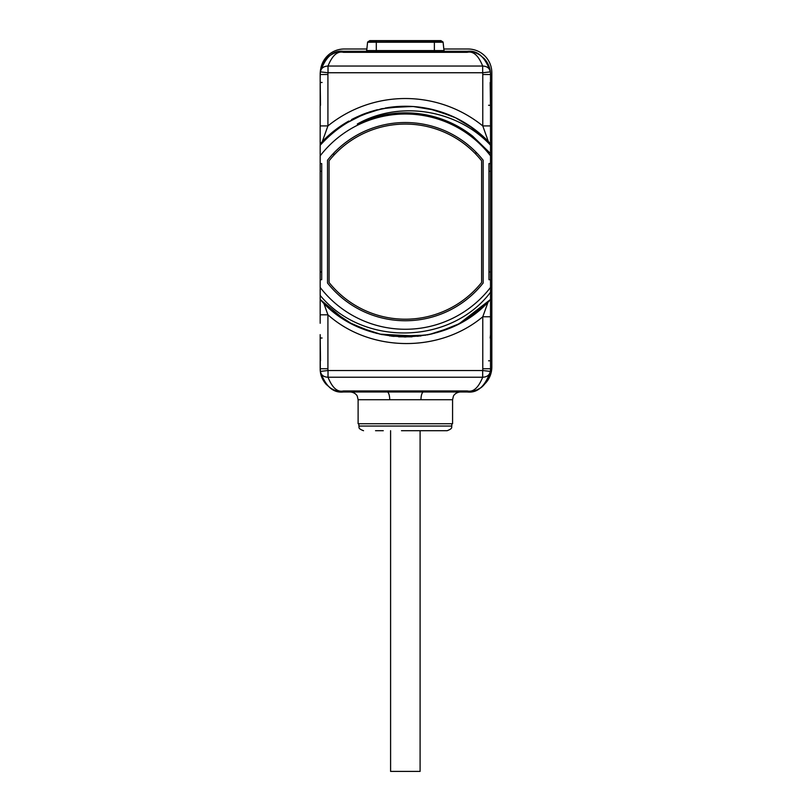 <?xml version="1.0" encoding="UTF-8"?>
<svg xmlns="http://www.w3.org/2000/svg" width="812" height="812" viewBox="0 0 812 812"><rect width="100%" height="100%" fill="white"/><g stroke="black" fill="none" stroke-linecap="round" stroke-linejoin="round"><path stroke-width="1.22" d="M323.815 303.272L327.916 314.812C369.937 352.205 439.089 353.362 482.775 316.771L490.519 316.771L490.519 291.356M320.172 292.35L320.172 314.812L327.916 314.812L327.916 368.76A15.489 15.489 0 0 0 328.018 370.526L328.018 377.235L482.673 377.235C478.43 387.791 473.294 392.369 467.286 390.948L343.395 390.948C337.386 392.358 332.26 387.791 328.018 377.235C323.663 377.042 321.105 375.103 320.324 371.409L328.018 370.526L482.673 370.526L482.673 377.235C487.017 377.042 489.585 375.103 490.367 371.409A23.233 23.233 0 0 0 490.519 368.76L490.519 295.893M490.519 368.76L490.519 360.792L490.519 368.76A1.939 1.675 180 0 0 490.519 368.749L482.775 368.76L482.775 316.771L488.083 302.034M490.519 323.257A1.939 1.675 180 0 1 490.519 323.267A1.939 1.675 0 0 1 490.519 323.267L490.519 297.547M490.519 296.075L490.519 290.493M490.519 289.031L490.519 155.072M344.369 319.583L320.172 299.455L320.172 287.438A107.631 107.631 0 0 0 490.519 287.438L490.519 279.714L488.966 279.714L488.966 163.557L490.519 163.557L490.519 146.393M468.971 125.393L490.519 143.815L490.519 141.146M490.519 140.608L490.519 120.024A1.939 1.675 0 0 0 490.519 120.014M490.519 144.272L490.519 74.511A23.233 23.233 0 0 0 490.367 71.862C489.585 68.167 487.017 66.229 482.673 66.036L328.018 66.036C332.26 55.48 337.386 50.902 343.395 52.323L467.286 52.323C473.305 50.912 478.43 55.48 482.673 66.036L482.673 72.745L328.018 72.745L328.018 66.036C323.663 66.229 321.105 68.167 320.324 71.862C325.47 56.972 333.164 50.111 343.395 51.288L467.286 51.288A23.233 23.233 0 0 1 473.234 52.059M413.318 106.534L434.948 110.127L455.512 117.74L474.259 129.108L490.519 143.815L490.519 153.955L490.519 145.165C456.456 108.93 398.895 100.495 357.29 124.033A108.788 108.788 0 0 1 472.665 136.172L490.519 153.519M490.519 287.438L490.519 299.455L475.467 313.259M490.519 290.645L490.519 299.455L459.409 323.552M490.519 299.455L490.519 292.279L490.519 299.455C447.757 349.099 362.934 349.099 320.172 299.455L320.172 295.426C362.974 347.008 450.579 344.938 490.519 292.279L490.519 299.455L466.606 319.4M490.519 364.152L490.519 338.005L490.519 360.792L488.58 360.792M482.775 368.76A15.489 15.489 0 0 1 482.673 370.526L490.367 371.409A23.233 23.233 0 0 1 490.367 371.419L489.382 375.926M486.408 381.944A23.233 23.233 0 0 0 489.118 376.707L489.311 376.159A23.233 23.233 0 0 1 489.118 376.707L489.311 376.159A1.939 1.654 18.6 0 0 489.311 376.139L489.961 373.794M467.286 390.948L467.286 391.983C471.315 392.115 475.558 390.856 480.024 388.187C482.318 387.557 490.275 378.727 490.367 371.409C485.211 386.299 477.517 393.16 467.286 391.983L428.624 391.983L428.624 390.948M490.357 371.51A23.233 23.233 0 0 1 490.113 373.094M485.637 383A23.233 23.233 0 0 1 485.546 383.122A23.771 23.771 0 0 0 491.828 367.014L491.828 72.775A23.771 23.771 0 0 0 468.067 49.004L443.819 49.004M483.688 58.058A23.233 23.233 0 0 1 489.301 67.112L489.92 69.274L489.301 67.102A1.939 1.654 -18.6 0 1 489.311 67.122M490.164 70.492A23.233 23.233 0 0 1 490.367 71.862L482.673 72.745A15.489 15.489 0 0 1 482.775 74.511L490.519 74.511A23.233 23.233 0 0 0 490.367 71.862C485.221 56.972 477.527 50.121 467.286 51.288L467.286 52.323M366.872 49.004L344.176 49.004A23.771 23.771 0 0 0 320.507 70.583A23.233 23.233 0 0 1 320.578 70.177M322.831 63.701A23.233 23.233 0 0 1 327.601 57.49M330.474 55.206A23.233 23.233 0 0 1 343.395 51.288L343.395 52.323M487.21 140.344L488.347 141.501L482.775 125.921L490.519 125.921L490.519 143.815A115.375 115.375 0 0 0 405.361 106.26C371.328 107.235 342.938 120.237 320.172 145.277L320.172 143.815L341.75 125.373M488.357 141.511L488.347 141.501A7.744 7.744 0 0 1 488.367 141.521L488.347 141.501A115.375 115.375 0 0 0 480.491 134.092M478.968 132.803A115.375 115.375 0 0 0 465.895 123.434M464.657 122.683A115.375 115.375 0 0 0 461.561 120.886M455.705 117.831L448.569 114.665A115.375 115.375 0 0 0 440.997 111.914L433.314 109.701M419.611 107.143A115.375 115.375 0 0 0 387.811 107.6M377.367 109.701L369.683 111.914A115.375 115.375 0 0 0 368.587 112.279M365.704 113.284A115.375 115.375 0 0 0 362.111 114.665M354.763 117.943A115.375 115.375 0 0 0 351.616 119.537M348.805 121.059A115.375 115.375 0 0 0 322.344 141.501L334.595 130.499M482.775 74.511L482.775 125.921A123.119 123.119 0 0 0 327.916 125.921L322.334 141.501A7.744 7.744 0 0 1 322.344 141.501L322.313 141.532M340.553 126.164L347.627 121.729M354.611 118.014L362.446 114.533M385.274 108.016L409.37 106.331M417.409 106.89L425.082 107.966M463.053 121.729L470.026 126.104M476.096 130.499L482.775 136.101M320.172 153.955L320.172 152.433M320.172 148.911L320.172 125.921L320.172 143.815L341.121 125.789L365.755 113.264M360.548 115.314L364.547 113.71M389.587 107.346L405.361 106.26L381.589 108.737M429.203 108.757L451.766 116.014M459.227 119.618L474.502 129.291M366.435 113.02L367.531 112.635M385.933 107.905L409.847 106.352M421.245 107.367L425.285 107.996M490.519 155.833A107.631 107.631 0 0 0 320.172 155.833L320.172 143.815L331.184 133.249M386.877 107.752L412.242 106.474M429.274 108.767L451.878 116.065M459.196 119.597L475.527 130.072M320.172 143.815L320.172 145.277L320.172 143.815L320.172 145.277L320.172 143.815L338.046 127.931L358.802 116.065L381.569 108.737L405.361 106.26M353.332 118.653L357.442 116.674M362.578 114.482L365.857 113.233M390.095 107.275L413.146 106.524M421.337 107.377L429.122 108.737M436.876 110.655L455.958 117.953M337.213 128.519L344.186 123.81M351.576 119.557L373.571 110.726M412.973 106.514L420.078 107.204M431.669 109.305L433.628 109.782M320.172 299.455L320.172 323.257A1.939 1.675 180 0 0 320.172 323.267M320.172 155.833L320.172 287.438M320.172 105.276L320.172 79.119L320.172 125.921L327.916 125.921L327.916 74.511L320.172 74.511L320.304 71.974L320.172 79.119L320.172 74.511A1.939 1.675 -0 0 0 320.172 74.521A23.233 23.233 0 0 1 320.324 71.862A23.233 23.233 0 0 0 320.172 74.511M327.916 368.76L320.172 368.76L320.304 371.297L320.172 334.645L320.172 368.76A23.233 23.233 0 0 0 320.324 371.409C325.47 386.299 333.164 393.15 343.395 391.983L343.395 390.948M323.876 303.333L328.586 307.768M339.578 316.426L341.801 317.928M349.881 322.8L370.566 331.641M379.63 334.108L418.2 336.29M427.051 334.95L432.471 333.773M441.525 331.184L447.98 328.84M457.572 324.516L471.518 316.142M482.196 307.687L488.022 302.105M451.36 327.439L444.479 330.169M420.098 336.056L381.741 334.564M373.662 332.575L355.23 325.561M341.619 317.817L338.31 315.533M455.542 325.51L436.876 332.615M425.701 335.194L391.577 336.188M475.172 313.473L462.343 321.938M462.19 322.029L459.074 323.734M451.878 327.206L433.902 333.417M421.032 335.935L392.998 336.351M376.778 333.417L362.507 328.758M365.4 329.875L359.665 327.581M451.594 327.337L429.446 334.463M420.91 335.955L389.628 335.935M381.467 334.514L358.802 327.206M351.505 323.673L332.412 311.026M458.628 323.968L437.13 332.544M428.695 334.625L405.117 337.01L381.559 334.534M373.814 332.615L351.616 323.734M320.172 279.714L321.714 279.714L321.714 163.557L320.172 163.557M327.52 160.258A99.115 99.115 0 0 1 483.16 160.258L483.16 283.012A99.115 99.115 0 0 1 327.52 283.012L327.52 160.258M377.478 116.471L378.24 116.278L377.478 116.471M392.064 113.66L393.627 113.477L392.064 113.66M406.68 112.848L409.258 112.919L406.68 112.848M421.113 113.995L424.808 114.604L421.113 113.995M435.425 117.08L439.952 118.491L435.425 117.08M449.219 122.084L454.385 124.52L449.219 122.084M462.495 129.067L467.803 132.559L462.495 129.067M371.673 118.187L379.133 116.045M386.735 114.451L394.429 113.396M402.184 112.888L409.948 112.939M417.693 113.548L425.376 114.705M432.958 116.41L440.388 118.643M447.656 121.404L454.7 124.683M461.49 128.448L467.996 132.691M475.852 154.199L475.852 151.976M333.813 153.032L333.813 155.285M329.073 160.796L329.073 282.474A97.562 97.562 0 0 0 481.617 282.474L481.617 160.796A97.562 97.562 0 0 0 329.073 160.796L329.073 282.474M481.617 282.474L481.617 160.796M321.379 376.159L321.572 376.717L321.379 376.159A1.939 1.654 161.4 0 1 321.369 376.139M428.624 391.983L343.395 391.983C339.365 392.115 335.123 390.856 330.667 388.187L326.16 384.33C322.729 380.32 320.781 376.007 320.324 371.409M382.066 391.983L382.066 390.948M358.112 399.727L358.112 423.732L452.578 423.732L452.578 399.727L358.112 399.727L357.321 396.317C357.483 396.418 355.849 392.48 350.368 391.983M420.971 399.727A7.744 2.558 90 0 1 423.103 392.094A7.744 1.045 -94.5 0 1 422.676 391.161M389.709 399.727A7.744 2.558 -90 0 0 387.578 392.094A7.744 1.035 -85.5 0 0 388.014 391.161M405.34 430.705L447.158 430.705L405.34 430.705M409.218 430.705L401.473 430.705M383.274 430.705L375.53 430.705M435.151 430.705L427.406 430.705M320.324 71.832L321.308 67.325M321.572 66.564L320.72 69.467M321.572 66.554L321.379 67.102A1.939 1.654 -161.4 0 0 321.379 67.122M390.592 430.705L390.592 771.4L420.098 771.4L420.098 430.705M490.519 334.645L490.184 338.005M490.519 82.469L490.519 79.119M490.519 105.276L488.58 105.276M490.519 171.302L488.966 171.302M490.519 271.969L488.966 271.969M320.172 271.969L321.714 271.969M320.172 171.302L321.714 171.302M320.172 360.792L320.172 364.152M320.172 338.005L322.1 338.005M451.797 423.732L451.797 426.056L358.884 426.056L358.884 423.732M343.395 51.288C339.365 51.156 335.123 52.415 330.667 55.084C328.373 55.713 320.405 64.544 320.324 71.862L328.018 72.745A15.489 15.489 0 0 0 327.916 74.511M320.172 82.469L322.1 82.469M376.301 51.288L376.301 50.588L443.981 50.588L444.753 51.288M434.379 51.288L434.379 42.224L443.108 42.224L443.981 50.588M366.699 50.588L376.301 50.588L376.301 42.224L434.379 42.224L434.379 40.62L440.916 40.62L443.017 42.011L367.582 42.224L366.699 50.588L365.928 51.288M369.775 40.62L376.301 40.62L369.775 40.62L367.674 42.011L376.301 42.011L376.301 40.62L440.916 40.62M490.519 108.625L490.184 82.469M320.172 334.645L320.496 360.792M320.172 293.731L320.172 294.492M398.662 336.818L412.019 336.818M489.108 376.717L489.311 376.159M452.578 399.727L453.37 396.317C453.208 396.418 454.842 392.48 460.323 391.983M358.884 426.056C359.696 427.112 357.026 428.289 363.532 430.705M451.797 426.056C451.005 426.939 453.756 428.168 447.158 430.705M467.286 51.288C471.315 51.156 475.558 52.415 480.014 55.084L484.52 58.941C487.961 62.95 489.91 67.264 490.367 71.862M320.172 79.119L320.496 105.276M321.582 66.543L321.379 67.102M489.108 66.564L489.301 67.102M370.262 40.874L440.419 40.874"/></g></svg>
